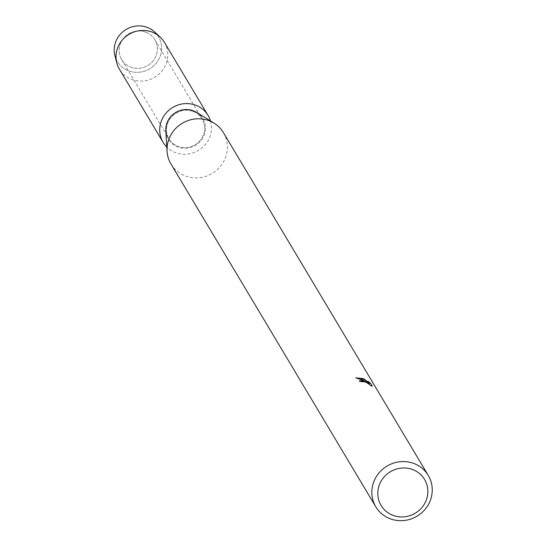 <?xml version="1.0" encoding="UTF-8"?>
<svg xmlns="http://www.w3.org/2000/svg" width="547" height="547" viewBox="0 0 547 547"><rect width="100%" height="100%" fill="white"/><g stroke="black" fill="none" stroke-linecap="round" stroke-linejoin="round"><path stroke-width="0.41" stroke-dasharray="2.73 2.05" d="M145.611 32.136A19.323 18.461 -30.9 0 1 154.835 39.74A19.323 18.461 -30.9 0 1 152.558 61.462A19.323 18.461 -30.9 0 1 130.883 67.178A19.323 18.461 -30.9 0 1 121.66 59.568A19.323 18.461 -30.9 0 1 123.937 37.846A19.323 18.461 -30.9 0 1 145.611 32.136A19.323 18.461 -30.9 0 1 154.835 39.74A19.323 18.461 -30.9 0 1 152.558 61.462A19.323 18.461 -30.9 0 1 130.883 67.178A19.323 18.461 -30.9 0 1 121.66 59.568A19.323 18.461 -30.9 0 1 123.937 37.846A19.323 18.461 -30.9 0 1 145.611 32.136M157.092 34.666A24.013 22.94 -30.9 0 1 156.572 62.755A24.013 22.94 -30.9 0 1 128.777 70.898A24.013 22.94 -30.9 0 1 116.121 59.144M192.982 111.403A19.323 18.461 -30.9 0 1 202.199 119.014A19.323 18.461 -30.9 0 1 199.922 140.729A19.323 18.461 -30.9 0 1 178.247 146.446A19.323 18.461 -30.9 0 1 169.023 138.835A19.323 18.461 -30.9 0 1 171.307 117.12A19.323 18.461 -30.9 0 1 192.982 111.403A19.323 18.461 -30.9 0 1 202.199 119.014A19.323 18.461 -30.9 0 1 199.922 140.729A19.323 18.461 -30.9 0 1 178.247 146.446A19.323 18.461 -30.9 0 1 169.023 138.835A19.323 18.461 -30.9 0 1 171.307 117.12A19.323 18.461 -30.9 0 1 192.982 111.403M223.45 132.661A30.564 29.196 -30.9 0 1 219.846 167.013A30.564 29.196 -30.9 0 1 185.563 176.052A30.564 29.196 -30.9 0 1 170.979 164.018M196.722 112.395A20.082 19.186 -30.9 0 1 203.087 137.454A20.082 19.186 -30.9 0 1 177.96 147.136A20.082 19.186 -30.9 0 1 165.796 130.87M359.406 380.917L359.42 381.423A30.386 29.032 -30.9 0 1 362.237 381.963L362.182 381.779M362.251 381.649L365.642 382.162L370.189 385.273M370.196 385.32L372.145 386.161M356.042 377.915L367.529 382.585M368.158 381.594L369.204 383.618M154.616 31.958A24.013 22.94 -30.9 0 1 157.686 61.216A24.013 22.94 -30.9 0 1 128.777 70.898A24.013 22.94 -30.9 0 1 114.911 55.685M164.394 42.338A26.194 25.025 -30.9 0 1 161.303 71.78A26.194 25.025 -30.9 0 1 131.923 79.527A26.194 25.025 -30.9 0 1 119.417 69.209M210.499 120.949A26.194 25.025 -30.9 0 1 202.834 147.157A26.194 25.025 -30.9 0 1 175.628 152.675A26.194 25.025 -30.9 0 1 166.801 147.061M154.835 39.74L202.199 119.014L154.835 39.74M121.66 59.568L169.023 138.835L121.66 59.568"/><path stroke-width="0.82" d="M116.121 59.144A24.013 22.94 -30.9 0 1 121.065 33.463A24.013 22.94 -30.9 0 1 147.081 27.35A24.013 22.94 -30.9 0 1 157.092 34.666M375.803 506.802L170.979 164.018A30.564 29.196 -30.9 0 1 167.061 151.307A30.564 29.196 -30.9 0 1 208.865 120.627A30.564 29.196 -30.9 0 1 214.116 123.191A30.564 29.196 -30.9 0 1 223.45 132.661L428.274 475.446A30.564 29.196 -30.9 0 1 424.67 509.797A30.564 29.196 -30.9 0 1 390.387 518.836A30.564 29.196 -30.9 0 1 375.803 506.802A30.564 29.196 -30.9 0 1 379.406 472.451A30.564 29.196 -30.9 0 1 413.689 463.412A30.564 29.196 -30.9 0 1 428.274 475.446M167.061 151.307L165.796 130.87A20.082 19.186 -30.9 0 1 193.269 110.713A20.082 19.186 -30.9 0 1 196.722 112.395L214.116 123.191M355.735 377.861L362.996 378.579L364.623 379.269L369.273 383.454L367.94 381.225L370.716 383.488L372.357 386.244L370.114 385.279L368.644 383.611L365.711 382.004L362.442 381.416L362.305 381.806A30.564 29.196 149.1 0 0 359.488 381.259L359.427 380.835L364.418 380.951L367.598 382.421L364.22 380.623L355.728 377.854M412.486 469.497A25.326 24.191 -30.9 0 1 425.928 500.984A25.326 24.191 -30.9 0 1 393.184 515.418A25.326 24.191 -30.9 0 1 379.741 483.931A25.326 24.191 -30.9 0 1 412.486 469.497M372.145 386.161L370.716 383.488M359.406 380.917L367.598 382.421M370.64 383.652L368.158 381.594M369.273 383.454L364.623 379.269M364.555 379.433L356.042 377.915M166.801 147.061A26.194 25.025 -30.9 0 1 163.122 142.364L119.417 69.209A26.194 25.025 -30.9 0 1 116.791 62.932L114.911 55.685A24.013 22.94 -30.9 0 1 122.453 32.143A24.013 22.94 -30.9 0 1 147.081 27.35A24.013 22.94 -30.9 0 1 154.616 31.958L160.107 37.052A26.194 25.025 -30.9 0 1 164.394 42.338L208.099 115.485A26.194 25.025 -30.9 0 1 210.499 120.949M116.791 62.932A26.194 25.025 -30.9 0 1 125.017 37.251A26.194 25.025 -30.9 0 1 151.888 32.02A26.194 25.025 -30.9 0 1 160.107 37.052M163.122 142.364A26.194 25.025 -30.9 0 1 166.213 112.914A26.194 25.025 -30.9 0 1 195.6 105.168A26.194 25.025 -30.9 0 1 208.099 115.485"/></g></svg>

